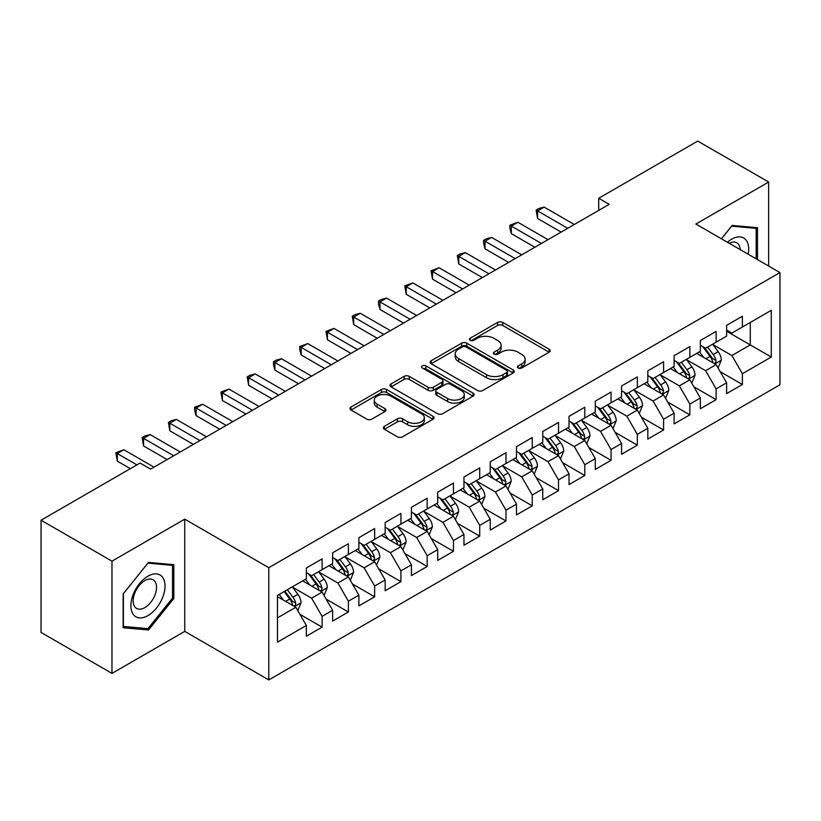 <?xml version="1.0" encoding="UTF-8"?>
<svg xmlns="http://www.w3.org/2000/svg" width="821" height="821" viewBox="0 0 821 821"><rect width="100%" height="100%" fill="white"/><g stroke="black" fill="none" stroke-linecap="round" stroke-linejoin="round"><path stroke-width="1.23" d="M518.143 368.003A2.555 1.478 0 0 0 521.745 368.003L549.146 352.188A3.643 2.104 0 0 0 550.214 350.7A3.643 2.104 0 0 0 549.146 349.212L502.729 322.417A3.643 2.104 0 0 0 497.577 322.417L470.187 338.231A2.555 1.478 0 0 0 469.438 339.278A2.555 1.478 0 0 0 470.187 340.315A2.555 1.478 0 0 0 473.789 340.315L477.34 338.273A11.668 6.732 0 0 1 493.842 338.273L497.7 340.499A11.668 6.732 0 0 1 501.118 345.272A11.668 6.732 0 0 1 497.7 350.033L494.16 352.076A2.555 1.478 0 0 0 493.411 353.122A2.555 1.478 0 0 0 494.16 354.159A2.555 1.478 0 0 0 497.772 354.159L501.313 352.117A11.668 6.732 0 0 1 517.815 352.117L521.684 354.344A11.668 6.732 0 0 1 525.101 359.105A11.668 6.732 0 0 1 521.684 363.877L518.143 365.92A2.555 1.478 0 0 0 517.394 366.966A2.555 1.478 0 0 0 518.143 368.003L518.143 365.92M384.392 426.315A3.643 2.104 0 0 0 383.325 427.813A3.643 2.104 0 0 0 384.392 429.301L397.405 436.813A3.643 2.104 0 0 0 402.567 436.813L432.985 419.244A3.643 2.104 0 0 0 434.063 417.756A3.643 2.104 0 0 0 432.985 416.268L386.578 389.472A3.643 2.104 0 0 0 381.426 389.472L350.998 407.042A3.643 2.104 0 0 0 349.931 408.53A3.643 2.104 0 0 0 350.998 410.018L366.73 419.1A3.643 2.104 0 0 0 371.882 419.1L384.905 411.578A3.643 2.104 0 0 0 385.973 410.09A3.643 2.104 0 0 0 384.905 408.601L377.106 404.106A9.749 5.634 0 0 1 374.253 400.125A9.749 5.634 0 0 1 380.267 394.922A9.749 5.634 0 0 1 390.899 396.143L421.45 413.774A9.749 5.634 0 0 1 424.313 417.756A9.749 5.634 0 0 1 418.289 422.959A9.749 5.634 0 0 1 407.657 421.737L402.567 418.802A3.643 2.104 0 0 0 397.405 418.802L384.392 426.315L384.392 429.301M111.974 561.164L111.974 673.394L184.735 631.38L184.735 519.159L111.974 561.164L41.05 520.216L140.073 463.044L150.582 469.109L609.213 204.326L598.704 198.261L598.704 210.392M184.735 519.159L268.785 567.691L779.95 272.572L779.95 384.792L268.785 679.911L268.785 567.691M768.651 266.045L768.651 182.036L695.89 224.041L779.95 272.572M768.651 182.036L697.737 141.089L598.704 198.261M477.596 390.519A3.643 2.104 0 0 0 482.748 390.519L513.176 372.95A3.643 2.104 0 0 0 514.244 371.461A3.643 2.104 0 0 0 513.176 369.973L466.769 343.178A3.643 2.104 0 0 0 461.607 343.178L431.189 360.747A3.643 2.104 0 0 0 430.122 362.235A3.643 2.104 0 0 0 431.189 363.724L477.596 390.519M423.308 368.557A2.555 1.478 0 0 1 425.904 368.916L425.904 365.879L473.081 393.126A3.643 2.104 0 0 1 474.148 394.614A3.643 2.104 0 0 1 473.081 396.102L442.663 413.671A3.643 2.104 0 0 1 437.501 413.671L391.094 386.876L391.094 383.9A3.643 2.104 0 0 0 390.026 385.388A3.643 2.104 0 0 0 391.094 386.876M391.094 383.9L404.117 376.377A3.643 2.104 0 0 1 409.269 376.377L428.09 387.245A3.643 2.104 0 0 0 433.252 387.245L441.883 382.258A3.643 2.104 0 0 0 442.95 380.77A3.643 2.104 0 0 0 441.883 379.281L422.292 367.972A2.555 1.478 0 0 1 421.542 366.925A2.555 1.478 0 0 1 423.123 365.561A2.555 1.478 0 0 1 425.904 365.879M726.626 331.263L750.271 344.912L750.271 322.468L771.278 310.328L742.389 327.015L742.389 316.249L726.626 325.342L726.626 336.117L716.117 342.183L716.117 331.417L700.364 340.51L700.364 351.275L689.856 357.34L689.856 346.575L674.092 355.678L674.092 366.443L663.584 372.508L663.584 361.743L647.82 370.846L647.82 381.611L637.322 387.676L637.322 376.911L621.559 386.003L621.559 396.779L611.05 402.844L611.05 392.069L595.287 401.171L595.287 411.937L584.788 418.002L584.788 407.237L569.025 416.339L569.025 427.105L558.516 433.17L558.516 422.405L542.753 431.507L542.753 442.273L532.244 448.338L532.244 437.572L516.491 446.665L516.491 457.441L505.982 463.506L505.982 452.73L490.219 461.833L490.219 472.598L479.71 478.664L479.71 467.898L463.957 477.001L463.957 487.766L453.449 493.832L453.449 483.066L437.685 492.169L437.685 502.934L427.177 508.999L427.177 498.234L411.424 507.327L411.424 518.102L400.915 524.167L400.915 513.392L385.152 522.495L385.152 533.26L374.643 539.325L374.643 528.56L358.88 537.663L358.88 548.428L348.381 554.493L348.381 543.728L332.618 552.831L332.618 563.596L322.109 569.661L322.109 558.896L306.346 567.988L306.346 578.754L277.457 595.441L277.457 642.155L306.346 625.469L295.847 607.273L277.457 596.651M771.278 310.328L771.278 357.043L742.389 373.729L731.88 355.524L712.833 344.533M720.191 371.677L742.389 384.495L742.389 373.729M742.389 384.495L726.626 393.587L726.626 382.822L716.117 388.887L705.608 370.692L686.572 359.701M693.93 386.845L716.117 399.653L716.117 388.887M716.117 399.653L700.364 408.755L700.364 397.99L689.856 404.055L679.347 385.86L660.3 374.858M667.658 402.013L689.856 414.821L689.856 404.055M689.856 414.821L674.092 423.923L674.092 413.158L663.584 419.223L653.075 401.017L634.038 390.026M641.386 417.171L663.584 429.988L663.584 419.223M663.584 429.988L647.82 439.091L647.82 428.316L637.322 434.381L626.813 416.185L607.766 405.194M615.124 432.339L637.322 445.156L637.322 434.381M637.322 445.156L621.559 454.249L621.559 443.484L611.05 449.549L600.541 431.353L581.504 420.362M588.852 447.507L611.05 460.314L611.05 449.549M611.05 460.314L595.287 469.417L595.287 458.652L584.788 464.717L574.279 446.521L555.232 435.52M562.59 462.664L584.788 475.482L584.788 464.717M584.788 475.482L569.025 484.585L569.025 473.82L558.516 479.885L548.007 461.679L528.97 450.688M536.318 477.832L558.516 490.65L558.516 479.885M558.516 490.65L542.753 499.753L542.753 488.977L532.244 495.042L521.745 476.847L502.698 465.856M510.057 493L532.244 505.818L532.244 495.042M532.244 505.818L516.491 514.911L516.491 504.145L505.982 510.21L495.474 492.015L476.426 481.014M483.785 508.168L505.982 520.976L505.982 510.21M505.982 520.976L490.219 530.079L490.219 519.313L479.71 525.378L469.212 507.183L450.165 496.182M457.523 523.326L479.71 536.144L479.71 525.378M479.71 536.144L463.957 545.247L463.957 534.481L453.449 540.546L442.94 522.341L423.893 511.35M431.251 538.494L453.449 551.312L453.449 540.546M453.449 551.312L437.685 560.415L437.685 549.639L427.177 555.704L416.668 537.509L397.631 526.518M404.989 553.662L427.177 566.48L427.177 555.704M427.177 566.48L411.424 575.572L411.424 564.807L400.915 570.872L390.406 552.677L371.359 541.675M378.717 568.83L400.915 581.637L400.915 570.872M400.915 581.637L385.152 590.74L385.152 579.975L374.643 586.04L364.134 567.845L345.097 556.843M352.445 583.988L374.643 596.805L374.643 586.04M374.643 596.805L358.88 605.908L358.88 595.143L348.381 601.208L337.872 583.002L318.825 572.011M326.183 599.156L348.381 611.973L348.381 601.208M348.381 611.973L332.618 621.066L332.618 610.301L322.109 616.366L311.6 598.17L292.563 587.179M299.911 614.324L322.109 627.141L322.109 616.366M322.109 627.141L306.346 636.234L306.346 625.469M306.346 572.689L311.6 575.726L322.109 569.661M277.457 617.885L295.847 607.273M332.618 557.531L337.872 560.558L348.381 554.493M311.6 598.17L322.109 592.105L302.672 580.878M332.618 610.301L322.109 592.105M358.88 542.363L364.134 545.39L374.643 539.325M337.872 583.002L348.381 576.937L328.944 565.72M358.88 595.143L348.381 576.937M385.152 527.195L390.406 530.233L400.915 524.167M364.134 567.845L374.643 561.769L355.206 550.552M385.152 579.975L374.643 561.769M411.424 512.027L416.668 515.065L427.177 508.999M390.406 552.677L400.915 546.612L381.478 535.384M411.424 564.807L400.915 546.612M437.685 496.869L442.94 499.897L453.449 493.832M416.668 537.509L427.177 531.444L407.739 520.216M437.685 549.639L427.177 531.444M463.957 481.701L469.212 484.739L479.71 478.664M442.94 522.341L453.449 516.276L434.011 505.059M463.957 534.481L453.449 516.276M490.219 466.533L495.474 469.571L505.982 463.506M469.212 507.183L479.71 501.118L460.273 489.891M490.219 519.313L479.71 501.118M516.491 451.365L521.745 454.403L532.244 448.338M495.474 492.015L505.982 485.95L486.545 474.723M516.491 504.145L505.982 485.95M542.753 436.208L548.007 439.235L558.516 433.17M521.745 476.847L532.244 470.782L512.807 459.555M542.753 488.977L532.244 470.782M569.025 421.04L574.279 424.077L584.788 418.002M548.007 461.679L558.516 455.614L539.079 444.397M569.025 473.82L558.516 455.614M595.287 405.872L600.541 408.909L611.05 402.844M574.279 446.521L584.788 440.456L565.341 429.229M595.287 458.652L584.788 440.456M621.559 390.714L626.813 393.741L637.322 387.676M600.541 431.353L611.05 425.288L591.613 414.061M621.559 443.484L611.05 425.288M647.82 375.546L653.075 378.573L663.584 372.508M626.813 416.185L637.322 410.12L617.885 398.903M647.82 428.316L637.322 410.12M674.092 360.378L679.347 363.416L689.856 357.34M653.075 401.017L663.584 394.952L644.146 383.735M674.092 413.158L663.584 394.952M700.364 345.21L705.608 348.248L716.117 342.183M679.347 385.86L689.856 379.795L670.418 368.567M700.364 397.99L689.856 379.795M726.626 330.052L731.88 333.08L742.389 327.015M705.608 370.692L716.117 364.627L696.68 353.399M726.626 382.822L716.117 364.627M41.05 520.216L41.05 632.447L111.974 673.394M184.735 631.38L268.785 679.911M731.88 355.524L750.271 344.912L771.278 357.043M757.496 259.6L757.496 227.694L732.147 225.426L721.413 238.778M173.826 598.468L173.826 564.663L148.488 562.406L123.14 593.932L123.14 627.737L148.488 629.994L173.826 598.468L172.523 597.709M519.159 368.362L521.684 366.905A11.668 6.732 0 0 0 525.101 362.143L525.101 359.105M501.118 345.272L501.118 348.299A11.668 6.732 0 0 1 497.7 353.061L495.176 354.518M549.095 352.219L502.729 325.455A3.643 2.104 0 0 0 497.577 325.455L471.203 340.674M513.125 372.98L466.769 346.216A3.643 2.104 0 0 0 461.607 346.216L431.23 363.754M506.731 372.508A2.555 1.478 0 0 0 507.481 371.461A2.555 1.478 0 0 0 506.731 370.425L465.989 346.903A2.555 1.478 0 0 0 462.387 346.903L458.641 349.058A11.668 6.732 0 0 0 455.224 353.83A11.668 6.732 0 0 0 458.641 358.592L486.494 374.663A11.668 6.732 0 0 0 502.996 374.663L506.731 372.508L506.731 375.536A2.555 1.478 0 0 0 507.481 374.499L507.481 371.461M455.224 353.83L455.224 356.858A11.668 6.732 0 0 0 458.641 361.62L458.641 358.592M506.731 375.536L502.996 377.701A11.668 6.732 0 0 1 486.494 377.701L458.641 361.62M391.145 386.896L404.117 379.415L404.117 376.377M442.95 380.77L442.95 383.807A3.643 2.104 0 0 1 441.883 385.295L433.252 390.273A3.643 2.104 0 0 1 428.09 390.273L409.269 379.415A3.643 2.104 0 0 0 404.117 379.415M425.904 368.916L473.029 396.133M447.619 398.524A9.749 5.634 0 0 0 458.251 399.745A9.749 5.634 0 0 0 464.276 394.542A9.749 5.634 0 0 0 461.412 390.56L450.647 384.341A3.643 2.104 0 0 0 445.495 384.341L436.854 389.328A3.643 2.104 0 0 0 435.787 390.817A3.643 2.104 0 0 0 436.854 392.305L447.619 398.524L447.619 401.551A9.749 5.634 0 0 0 458.251 402.772A9.749 5.634 0 0 0 464.276 397.569L464.276 394.542M435.787 390.817L435.787 393.854A3.643 2.104 0 0 0 436.854 395.342L436.854 392.305M447.619 401.551L436.854 395.342M424.313 417.756L424.313 420.793A9.749 5.634 0 0 1 418.289 425.996A9.749 5.634 0 0 1 407.657 424.775L402.567 421.84A3.643 2.104 0 0 0 397.405 421.84L384.433 429.321M374.253 400.125L374.253 403.152A9.749 5.634 0 0 0 377.106 407.134L377.106 404.106M384.854 411.608L377.106 407.134M432.944 419.274L386.578 392.51A3.643 2.104 0 0 0 381.426 392.51L351.049 410.048M145.81 628.455L148.488 629.994M718.067 367.993L721.32 360.05A9.842 5.685 -120 0 0 718.18 351.665L712.597 344.215M703.71 357.453L699.461 351.799M697.481 353.861L696.998 353.215M714.27 363.549L715.789 362.184L716.004 360.46A9.842 5.685 -120 0 0 713.192 354.539L707.61 347.098M704.418 347.56L711.314 356.755A5.018 2.894 60 0 1 712.228 358.284L716.004 360.46M702.694 346.554L710.032 356.365A9.842 5.685 60 0 1 712.854 362.287L713.049 362.851M567.711 228.289L537.581 210.894L544.149 207.108L574.279 224.492M561.143 232.076L537.581 218.478L537.581 210.894L536.134 210.063L538.761 208.544L544.149 207.108M537.581 218.478L536.134 210.063M691.795 383.161L695.048 375.207A9.842 5.685 -120 0 0 691.908 366.823L686.335 359.382M677.438 372.621L673.199 366.956M671.219 369.029L670.736 368.383M687.998 378.717L689.527 377.352L689.743 375.628A9.842 5.685 -120 0 0 686.92 369.707L681.338 362.256M678.156 362.728L685.042 371.923A5.018 2.894 60 0 1 685.956 373.452L689.743 375.628M676.422 361.722L683.77 371.533A9.842 5.685 60 0 1 686.582 377.444L686.787 378.019M665.533 398.318L668.787 390.375A9.842 5.685 -120 0 0 665.646 381.991L660.063 374.54M651.176 387.789L646.927 382.124M644.947 384.197L644.464 383.551M661.726 393.885L663.255 392.51L663.471 390.796A9.842 5.685 -120 0 0 660.648 384.875L655.076 377.424M651.884 377.886L658.781 387.091A5.018 2.894 60 0 1 659.694 388.61L663.471 390.796M650.16 376.89L657.498 386.691A9.842 5.685 60 0 1 660.32 392.612L660.515 393.187M541.439 243.457L511.319 226.062L517.877 222.265L548.007 239.66M534.871 247.244L511.319 233.646L511.319 226.062L509.872 225.221L517.877 222.265M511.319 233.646L509.872 228.259L509.872 225.221M515.178 258.615L485.047 241.22L491.615 237.433L521.745 254.828M508.61 262.412L485.047 248.804L485.047 241.22L483.6 240.389L486.227 238.87L491.615 237.433M485.047 248.804L483.6 243.427L483.6 240.389M748.167 254.223A24.148 13.936 120 0 0 746.402 240.532A24.148 13.936 120 0 0 727.416 242.236M740.183 249.605A16.533 9.544 120 0 0 738.633 244.535A16.533 9.544 120 0 0 736.776 242.811A16.533 9.544 120 0 0 729.181 243.262M731.562 226.144L756.182 228.371L756.182 258.851M754.55 227.427L756.182 228.371M721.464 238.808L731.614 226.175M133.176 614.293A24.148 13.936 120 0 0 156.493 608.043A24.148 13.936 120 0 0 162.743 577.502A24.148 13.936 120 0 0 139.416 583.752A24.148 13.936 120 0 0 133.176 614.293M134.726 606.698A16.533 9.544 120 0 0 136.584 608.412A16.533 9.544 120 0 0 151.967 600.705A16.533 9.544 120 0 0 154.974 581.504A16.533 9.544 120 0 0 153.117 579.78A16.533 9.544 120 0 0 137.733 587.497A16.533 9.544 120 0 0 134.726 606.698M147.954 563.144L172.523 565.341L172.523 598.088L147.954 628.64L123.396 626.454L123.396 593.706L147.903 563.124M170.891 564.407L172.523 565.341M639.261 413.486L642.515 405.543A9.842 5.685 -120 0 0 639.374 397.159L633.802 389.708M624.904 402.957L620.666 397.292M618.675 399.355L618.192 398.719M635.464 409.053L636.993 407.678L637.209 405.964A9.842 5.685 -120 0 0 634.387 400.043L628.804 392.592M625.623 393.054L632.509 402.259A5.018 2.894 60 0 1 633.422 403.778L637.209 405.964M623.888 392.058L631.236 401.859A9.842 5.685 60 0 1 634.048 407.78L634.253 408.345M613 428.654L616.253 420.701A9.842 5.685 -120 0 0 613.113 412.327L607.53 404.876M598.642 418.115L594.394 412.46M592.413 414.523L591.931 413.876M609.192 424.211L610.721 422.846L610.937 421.122A9.842 5.685 -120 0 0 608.115 415.2L602.542 407.76M599.351 408.222L606.247 417.417A5.018 2.894 60 0 1 607.16 418.946L610.937 421.122M597.626 407.216L604.964 417.027A9.842 5.685 60 0 1 607.786 422.948L607.981 423.513M488.906 273.783L458.775 256.388L465.343 252.601L495.474 269.996M482.338 277.58L458.775 263.972L458.775 256.388L457.338 255.557L459.965 254.038L465.343 252.601M458.775 263.972L457.338 255.557M462.644 288.951L432.513 271.556L439.081 267.759L469.212 285.154M456.076 292.738L432.513 279.14L432.513 271.556L431.066 270.725L439.081 267.759M432.513 279.14L431.066 270.725M586.728 443.822L589.981 435.869A9.842 5.685 -120 0 0 586.841 427.484L581.258 420.044M572.37 433.283L568.132 427.618M566.141 429.691L565.659 429.044M582.931 439.379L584.449 438.004L584.665 436.29A9.842 5.685 -120 0 0 581.853 430.368L576.27 422.918M573.089 423.39L579.975 432.585A5.018 2.894 60 0 1 580.888 434.104L584.665 436.29M571.354 422.384L578.702 432.195A9.842 5.685 60 0 1 581.514 438.106L581.72 438.681M436.372 304.119L406.241 286.724L412.809 282.927L442.94 300.322M429.804 307.906L406.241 294.308L406.241 286.724L404.804 285.882L412.809 282.927M406.241 294.308L404.804 285.882M560.456 458.98L563.719 451.037A9.842 5.685 -120 0 0 560.579 442.652L554.996 435.202M546.098 448.451L541.86 442.786M539.879 444.859L539.397 444.212M556.659 454.547L558.188 453.171L558.403 451.458A9.842 5.685 -120 0 0 555.581 445.536L550.008 438.086M546.817 438.547L553.713 447.753A5.018 2.894 60 0 1 554.627 449.272L558.403 451.458M545.082 437.552L552.43 447.353A9.842 5.685 60 0 1 555.253 453.274L555.448 453.849M410.11 319.277L379.979 301.882L386.547 298.095L416.668 315.49M403.542 323.074L379.979 309.466L379.979 301.882L378.532 301.05L381.16 299.532L386.547 298.095M379.979 309.466L378.532 304.088L378.532 301.05M534.194 474.148L537.447 466.205A9.842 5.685 -120 0 0 534.307 457.82L528.724 450.37M519.837 463.619L515.598 457.954M513.607 460.017L513.125 459.38M530.397 469.715L531.916 468.339L532.131 466.626A9.842 5.685 -120 0 0 529.319 460.704L523.736 453.254M520.555 453.715L527.441 462.921A5.018 2.894 60 0 1 528.355 464.44L532.131 466.626M518.821 452.72L526.169 462.521A9.842 5.685 60 0 1 528.981 468.442L529.186 469.007M383.838 334.445L353.707 317.05L360.275 313.263L390.406 330.658M377.27 338.242L353.707 324.634L353.707 317.05L352.26 316.218L354.888 314.7L360.275 313.263M353.707 324.634L352.26 316.218M507.922 489.316L511.185 481.363A9.842 5.685 -120 0 0 508.045 472.988L502.462 465.538M493.565 478.776L489.326 473.122M487.346 475.185L486.863 474.538M504.125 484.872L505.654 483.507L505.869 481.783A9.842 5.685 -120 0 0 503.047 475.862L497.464 468.422M494.283 468.883L501.179 478.079A5.018 2.894 60 0 1 502.083 479.608L505.869 481.783M492.549 467.878L499.897 477.689A9.842 5.685 60 0 1 502.719 483.61L502.914 484.174M357.566 349.613L327.446 332.218L334.014 328.421L364.134 345.815M351.008 353.399L327.446 339.802L327.446 332.218L325.999 331.386L334.014 328.421M327.446 339.802L325.999 331.386M481.66 504.484L484.913 496.531A9.842 5.685 -120 0 0 481.773 488.146L476.19 480.706M467.303 493.944L463.054 488.279M461.074 490.353L460.591 489.706M477.863 500.04L479.382 498.665L479.597 496.951A9.842 5.685 -120 0 0 476.785 491.03L471.203 483.579M468.021 484.051L474.907 493.247A5.018 2.894 60 0 1 475.821 494.765L479.597 496.951M466.287 483.046L473.635 492.846A9.842 5.685 60 0 1 476.447 498.768L476.642 499.342M331.304 364.781L301.174 347.386L307.742 343.589L337.872 360.983M324.736 368.567L301.174 354.959L301.174 347.386L299.727 346.544L307.742 343.589M301.174 354.959L299.727 349.582L299.727 346.544M455.388 519.642L458.652 511.699A9.842 5.685 -120 0 0 455.501 503.314L449.929 495.863M441.031 509.112L436.793 503.447M434.812 505.52L434.33 504.874M451.591 515.208L453.12 513.833L453.336 512.119A9.842 5.685 -120 0 0 450.513 506.198L444.931 498.747M441.749 499.209L448.646 508.415A5.018 2.894 60 0 1 449.549 509.933L453.336 512.119M440.015 498.214L447.363 508.014A9.842 5.685 60 0 1 450.185 513.936L450.38 514.51M305.032 379.938L274.912 362.543L281.48 358.756L311.6 376.151M298.475 383.735L274.912 370.127L274.912 362.543L273.465 361.712L276.092 360.193L281.48 358.756M274.912 370.127L273.465 364.75L273.465 361.712M429.126 534.81L432.38 526.866A9.842 5.685 -120 0 0 429.239 518.482L423.657 511.031M414.769 524.28L410.521 518.615M408.54 520.678L408.058 520.042M425.329 530.376L426.848 529.001L427.064 527.287A9.842 5.685 -120 0 0 424.252 521.366L418.669 513.915M415.477 514.377L422.374 523.572A5.018 2.894 60 0 1 423.287 525.101L427.064 527.287M413.753 513.382L421.091 523.182A9.842 5.685 60 0 1 423.913 529.104L424.108 529.668M278.771 395.106L248.64 377.711L255.208 373.924L285.339 391.319M272.203 398.893L248.64 385.295L248.64 377.711L247.193 376.88L249.82 375.361L255.208 373.924M248.64 385.295L247.193 376.88M402.854 549.978L406.108 542.024A9.842 5.685 -120 0 0 402.967 533.65L397.395 526.199M388.497 539.438L384.259 533.783M382.278 535.846L381.796 535.2M399.057 545.534L400.586 544.169L400.802 542.445A9.842 5.685 -120 0 0 397.98 536.524L392.397 529.083M389.216 529.545L396.112 538.74A5.018 2.894 60 0 1 397.015 540.269L400.802 542.445M387.481 528.539L394.829 538.35A9.842 5.685 60 0 1 397.641 544.272L397.846 544.836M252.499 410.274L222.378 392.879L228.936 389.082L259.067 406.477M245.931 414.061L222.378 400.463L222.378 392.879L220.931 392.048L228.936 389.082M222.378 400.463L220.931 392.048M376.593 565.146L379.846 557.192A9.842 5.685 -120 0 0 376.706 548.808L371.123 541.357M362.235 554.606L357.987 548.941M356.006 551.014L355.524 550.368M372.785 560.702L374.314 559.327L374.53 557.613A9.842 5.685 -120 0 0 371.708 551.691L366.135 544.241M362.944 544.713L369.84 553.908A5.018 2.894 60 0 1 370.753 555.427L374.53 557.613M361.219 543.707L368.557 553.508A9.842 5.685 60 0 1 371.379 559.429L371.574 560.004M226.237 425.442L196.106 408.047L202.674 404.25L232.805 421.645M219.669 429.229L196.106 415.621L196.106 408.047L194.659 407.206L202.674 404.25M196.106 415.621L194.659 410.243L194.659 407.206M350.321 580.303L353.574 572.36A9.842 5.685 -120 0 0 350.434 563.976L344.861 556.525M335.963 569.774L331.725 564.109M329.734 566.182L329.252 565.536M346.524 575.87L348.053 574.495L348.268 572.781A9.842 5.685 -120 0 0 345.446 566.859L339.863 559.409M336.682 559.871L343.568 569.076A5.018 2.894 60 0 1 344.481 570.595L348.268 572.781M334.947 558.875L342.295 568.676A9.842 5.685 60 0 1 345.107 574.597L345.313 575.172M199.965 440.6L169.834 423.205L176.402 419.418L206.533 436.813M193.397 444.397L169.834 430.789L169.834 423.205L168.397 422.374L171.025 420.855L176.402 419.418M169.834 430.789L168.397 422.374M324.059 595.471L327.312 587.528A9.842 5.685 -120 0 0 324.172 579.144L318.589 571.693M309.702 584.942L305.453 579.277M303.472 581.34L302.99 580.704M320.252 591.038L321.781 589.663L321.996 587.949A9.842 5.685 -120 0 0 319.174 582.027L313.601 574.577M310.41 575.039L317.306 584.234A5.018 2.894 60 0 1 318.22 585.763L321.996 587.949M308.686 574.043L316.023 583.844A9.842 5.685 60 0 1 318.846 589.765L319.041 590.33M173.703 455.768L143.572 438.373L150.14 434.586L180.271 451.981M167.135 459.555L143.572 445.957L143.572 438.373L142.125 437.542L144.753 436.023L150.14 434.586M143.572 445.957L142.125 437.542M297.787 610.639L301.04 602.686A9.842 5.685 -120 0 0 297.9 594.312L292.317 586.861M283.43 600.1L279.191 594.445M293.99 606.196L295.509 604.831L295.724 603.107A9.842 5.685 -120 0 0 292.912 597.185L287.329 589.735M284.866 591.161L291.034 599.402A5.018 2.894 60 0 1 291.948 600.931L295.724 603.107M284.179 591.561L289.762 599.012A9.842 5.685 60 0 1 292.574 604.933L292.779 605.498M136.922 464.871L117.3 453.541L123.868 449.744L153.999 467.139M130.354 468.658L117.3 461.125L117.3 453.541L115.864 452.71L123.868 449.744M117.3 461.125L115.864 452.71M521.684 366.905L521.684 363.877M494.16 354.159L494.16 352.076M497.7 353.061L497.7 350.033M470.187 340.315L470.187 338.231M497.577 325.455L497.577 322.417M502.729 325.455L502.729 322.417M549.146 352.188L549.146 349.212M431.189 363.724L431.189 360.747M461.607 346.216L461.607 343.178M466.769 346.216L466.769 343.178M513.176 372.95L513.176 369.973M486.494 377.701L486.494 374.663M502.996 377.701L502.996 374.663M409.269 379.415L409.269 376.377M428.09 390.273L428.09 387.245M433.252 390.273L433.252 387.245M441.883 385.295L441.883 382.258M473.081 396.102L473.081 393.126M397.405 421.84L397.405 418.802M402.567 421.84L402.567 418.802M407.657 424.775L407.657 421.737M384.905 411.578L384.905 408.601M350.998 410.018L350.998 407.042M381.426 392.51L381.426 389.472M386.578 392.51L386.578 389.472M432.985 419.244L432.985 416.268M714.886 363.908L721.259 360.234M713.192 354.539L718.18 351.665M705.927 358.736L710.032 356.365M688.614 379.076L694.987 375.402M686.92 369.707L691.908 366.823M679.655 373.904L683.77 371.533M662.352 394.244L668.725 390.57M660.648 384.875L665.646 381.991M653.393 389.072L657.498 386.691M636.08 409.412L642.453 405.728M634.387 400.043L639.374 397.159M627.121 404.23L631.236 401.859M609.818 424.57L616.191 420.896M608.115 415.2L613.113 412.327M600.849 419.398L604.964 417.027M583.546 439.738L589.919 436.064M581.853 430.368L586.841 427.484M574.587 434.566L578.702 432.195M557.285 454.906L563.647 451.222M555.581 445.536L560.579 442.652M548.315 449.734L552.43 447.353M531.013 470.074L537.386 466.39M529.319 460.704L534.307 457.82M522.053 464.891L526.169 462.521M504.751 485.232L511.114 481.558M503.047 475.862L508.045 472.988M495.781 480.059L499.897 477.689M478.479 500.4L484.852 496.726M476.785 491.03L481.773 488.146M469.52 495.227L473.635 492.846M452.217 515.567L458.58 511.883M450.513 506.198L455.501 503.314M443.248 510.395L447.363 508.014M425.945 530.735L432.318 527.051M424.252 521.366L429.239 518.482M416.986 525.553L421.091 523.182M399.673 545.893L406.046 542.219M397.98 536.524L402.967 533.65M390.714 540.721L394.829 538.35M373.411 561.061L379.784 557.387M371.708 551.691L376.706 548.808M364.452 555.889L368.557 553.508M347.139 576.229L353.512 572.545M345.446 566.859L350.434 563.976M338.18 571.057L342.295 568.676M320.878 591.397L327.251 587.713M319.174 582.027L324.172 579.144M311.908 586.215L316.023 583.844M294.606 606.555L300.979 602.881M292.912 597.185L297.9 594.312M285.646 601.383L289.762 599.012"/></g></svg>
